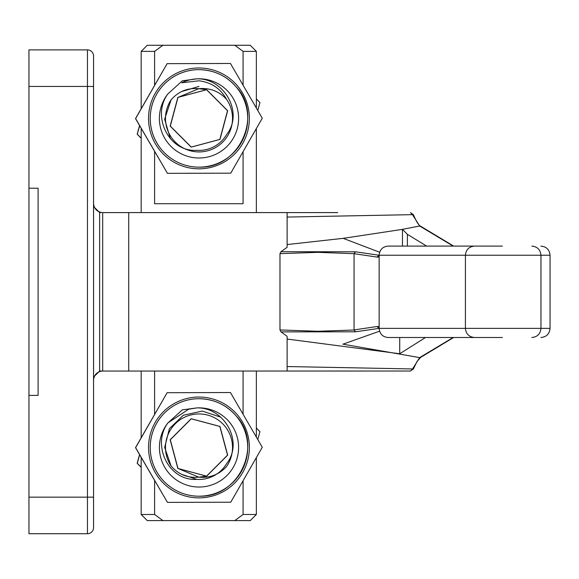<?xml version="1.0" encoding="UTF-8"?>
<svg xmlns="http://www.w3.org/2000/svg" width="579" height="579" viewBox="0 0 579 579"><rect width="100%" height="100%" fill="white"/><g stroke="black" fill="none" stroke-linecap="round" stroke-linejoin="round"><path stroke-width="0.87" d="M87.451 533.722L87.451 49.881A6.094 6.094 0 0 1 93.545 55.975L93.545 527.628A6.094 6.094 0 0 1 87.451 533.722L28.95 533.722L28.95 395.392L38.091 395.392L38.091 188.211L28.95 188.211L28.95 395.392M28.95 86.445L28.95 49.881L87.451 49.881A6.094 6.094 0 0 1 93.545 55.975L93.545 86.445L28.95 86.445L28.95 188.211M93.545 206.493L99.639 212.587L101.839 212.544C96.773 211.61 94.008 208.578 93.545 203.446M93.545 380.157C94.008 375.026 96.773 371.993 101.839 371.059L410.489 371.023L412.328 369.315A1.831 1.194 23.5 0 0 413.529 368.722A1.831 1.194 23.5 0 0 413.587 368.534M99.639 212.587L99.639 371.023L102.686 371.023L102.686 212.587L337.738 212.587M99.639 371.023L93.545 377.11M502.369 337.506L388.096 337.506C382.676 336.985 379.686 333.938 379.144 328.365L376.98 326.534L379.144 326.534M531.826 246.097C537.37 246.647 540.417 249.694 540.952 255.238L465.415 255.238C465.957 249.687 469.004 246.64 474.556 246.097L502.369 246.097M354.058 253.682L317.799 252.343L279.975 253.66L279.975 329.943L317.799 331.268L354.058 330.008L354.058 253.682L376.98 257.069L379.144 255.238L355.52 251.807L354.058 253.595M453.154 246.097L419.63 225.998L402.463 229.364L407.392 234.343L426.614 246.097M354.058 329.921L376.98 326.534M379.578 331.188L342.934 344.172L419.63 357.605L453.154 337.506M465.429 255.238L379.144 255.238L379.144 328.365L355.52 331.796L281.01 331.89L279.975 329.943M287.119 339.055L399.727 353.755L399.727 337.506M399.727 353.755L425.5 337.506M287.119 371.023L287.119 336.319L281.01 331.89M402.463 246.097L402.463 229.364L343.181 238.345L287.119 244.548M407.392 246.097L407.392 234.343M379.643 252.234L343.166 238.345M279.975 253.66L281.01 251.713L355.52 251.807M281.01 251.713L287.119 247.284L287.119 212.587M128.726 212.587L128.726 371.023M337.738 371.023L410.489 371.023L413.507 368.78A1.831 1.172 25.4 0 0 413.515 368.751M413.616 367.745A1.831 1.1 -159.8 0 1 413.667 368.374L413.529 368.722A1.831 1.831 0 0 1 413.507 368.78A1.831 1.172 25.4 0 1 412.328 369.315L419.63 357.605A1.831 1.607 -125.6 0 0 420.709 357.352L417.01 361.477L413.667 368.374A1.831 1.1 -159.8 0 1 412.472 368.953L287.119 366.543M453.632 246.097L420.709 226.251A1.831 1.607 -54.4 0 0 419.63 225.998L412.472 214.65L287.119 217.06M420.709 226.251C418.812 225.542 416.467 221.873 413.667 215.229A1.831 1.1 -20.2 0 0 412.472 214.65L410.489 212.587L413.507 214.823A1.831 1.172 154.6 0 0 412.328 214.295A1.831 1.194 156.5 0 1 413.529 214.881L413.667 215.229A1.831 1.1 -20.2 0 1 413.616 215.858M354.058 330.008L355.52 331.796M465.429 328.365L550.05 328.365L550.05 255.238L540.952 255.238L540.952 328.365C540.41 333.917 537.37 336.964 531.826 337.506M379.144 255.238C379.679 249.679 382.668 246.632 388.096 246.097L474.852 246.097M256.345 514.492L250.251 520.586L234.784 520.586L243.079 514.492L256.345 514.492L256.345 457.62M154.6 514.492L162.894 520.586L147.269 520.586L141.175 514.492L154.6 514.492L154.6 480.49M147.269 45.278L162.894 45.278L154.6 51.372L141.175 51.372L147.269 45.278M256.345 108.02L256.345 51.372L243.079 51.372L243.079 85.178M243.079 151.705L243.079 203.714L154.6 203.714L154.6 151.43M154.6 85.301L154.6 51.372M154.6 414.354L154.6 371.023M243.079 371.023L243.079 414.238M243.079 480.758L243.079 514.492M162.894 520.586L234.784 520.586M162.894 45.278L250.251 45.278L256.345 51.372M243.079 51.372L234.784 45.278M171.109 466.044C178.441 474.469 187.647 478.174 198.727 477.168C209.757 478.218 219.036 474.671 226.57 466.515A33.517 33.517 90 0 0 198.995 413.949A33.517 33.517 90 0 0 171.109 466.044L164.668 447.458L169.386 428.684L183.304 415.252L202.237 411.076L220.621 417.119M167.953 422.829L188.718 409.201L196.78 407.913L188.725 409.201L167.924 422.873M198.995 151.922A33.517 33.517 90 0 0 226.57 99.349C219.036 91.192 209.757 87.646 198.727 88.703C187.647 87.69 178.441 91.395 171.109 99.82A33.517 33.517 90 0 0 198.995 151.922M167.816 93.979A39.611 39.611 90 0 0 224.623 148.608A39.611 39.611 90 0 0 196.795 78.853C223.943 77.883 244.193 112.681 226.505 134.741A31.99 31.99 -90 0 1 196.751 150.316C168.547 152.212 151.488 115.822 167.816 93.979L182.32 80.807L196.795 78.853A39.611 39.611 -90 0 0 181.647 82.79L198.988 80.792C211.349 82.356 220.541 88.544 226.57 99.349M171.109 99.82L164.646 119.151L170.349 138.743M198.727 477.168L177.992 468.469L170.298 439.772L191.294 418.769L219.984 426.455L227.67 455.152L206.66 476.155L177.963 468.469L170.269 439.772L191.273 418.769L219.955 426.455L227.641 455.152L206.631 476.155L177.934 468.469L170.24 439.772L191.244 418.769L219.933 426.455L227.612 455.152L206.602 476.155L177.905 468.469L170.212 439.772L191.215 418.769L219.904 426.455L227.583 455.152L206.58 476.155L177.876 468.469L170.183 439.772L191.186 418.769L219.875 426.455L227.561 455.152L206.551 476.155L177.854 468.469L170.161 439.772L191.157 418.769L219.846 426.455L227.533 455.152L206.522 476.155L198.72 477.168M198.727 88.703L177.992 97.395L170.298 126.092L191.294 147.095L219.984 139.409L227.67 110.712L206.66 89.709L177.963 97.395L170.269 126.092L191.273 147.095L219.955 139.409L227.641 110.712L206.631 89.709L177.934 97.395L170.24 126.092L191.244 147.095L219.933 139.409L227.612 110.712L206.602 89.709L177.905 97.395L170.212 126.092L191.215 147.095L219.904 139.409L227.583 110.712L206.58 89.709L177.876 97.395L170.183 126.092L191.186 147.095L219.875 139.409L227.561 110.712L206.551 89.709L177.854 97.395L170.161 126.092L191.157 147.095L219.846 139.409L227.533 110.712L206.522 89.709L198.72 88.696M161.809 478.999A48.752 48.752 -90 0 1 198.981 398.714L198.959 398.714A48.752 48.752 90 0 0 161.787 478.999A48.752 48.752 -90 0 1 198.981 398.714A48.752 48.752 -90 0 1 243.216 467.941A48.752 48.752 -90 0 1 161.809 478.999A48.752 48.752 90 0 0 198.959 496.21L198.981 496.21C240.321 497.708 263.018 443.543 236.152 415.925C226.28 404.743 213.89 399.003 198.981 398.714A48.752 48.752 -90 0 1 236.152 415.925M237.404 414.839A50.424 50.424 90 0 0 166.339 409.013A50.424 50.424 90 0 0 160.513 480.085A50.424 50.424 90 0 0 231.578 485.911A50.424 50.424 90 0 0 237.404 414.839M230.449 392.526L262.273 447.277L230.76 502.21L167.44 502.391L135.616 447.647L167.121 392.707L230.449 392.526M167.816 423.039L182.32 409.86L196.795 407.913C223.943 406.943 244.193 441.741 226.505 463.793A31.99 31.99 -90 0 1 196.751 479.376C168.547 481.272 151.488 444.875 167.816 423.039A39.611 39.611 90 0 0 224.623 477.661A39.611 39.611 90 0 0 196.795 407.913M167.44 502.391L135.515 447.647L167.121 392.707M181.596 474.31L196.751 479.376M198.981 86.409L181.56 91.576M161.809 149.939A48.752 48.752 -90 0 1 198.981 69.654L198.959 69.654A48.752 48.752 90 0 0 161.787 149.939A48.752 48.752 -90 0 1 198.981 69.654A48.752 48.752 -90 0 1 243.216 138.888A48.752 48.752 -90 0 1 161.809 149.939A48.752 48.752 90 0 0 198.959 167.15L198.981 167.15C240.321 168.648 263.018 114.49 236.152 86.864C226.28 75.683 213.89 69.943 198.981 69.654A48.752 48.752 -90 0 1 236.152 86.864M237.404 85.786A50.424 50.424 90 0 0 166.339 79.953A50.424 50.424 90 0 0 160.513 151.025A50.424 50.424 90 0 0 231.578 156.851A50.424 50.424 90 0 0 237.404 85.786M230.449 63.473L262.273 118.225L230.76 173.157L167.44 173.338L135.616 118.586L167.121 63.654L230.449 63.473M167.44 173.338L135.515 118.586L167.121 63.654M139.568 454.624L137.172 463.258L141.175 467.34M141.175 467.217L137.288 463.258L139.655 454.776M256.345 427.997L259.942 431.666L257.764 439.512M139.568 125.563L137.172 134.198L141.175 138.28M141.175 138.157L137.288 134.198L139.655 125.715M256.345 98.937L259.942 102.606L257.764 110.459M93.545 497.158L28.95 497.158M87.451 49.881A6.094 6.094 0 0 1 93.545 55.975M379.144 257.069L376.98 257.069M379.144 328.365L465.415 328.365C465.957 333.917 469.004 336.964 474.556 337.506M453.632 337.506L420.709 357.352M465.415 255.238L465.415 328.365M550.05 255.238C549.507 249.687 546.46 246.64 540.909 246.097M550.05 328.365C549.507 333.917 546.46 336.964 540.909 337.506M256.345 437.073L256.345 371.023M256.345 212.587L256.345 128.56M141.175 514.492L141.175 457.388M141.175 437.767L141.175 371.023M141.175 212.587L141.175 128.328M141.175 108.714L141.175 51.372"/></g></svg>
